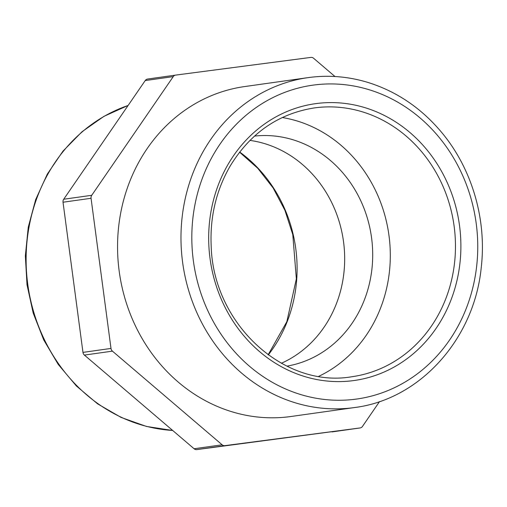<?xml version="1.0" encoding="UTF-8"?>
<svg xmlns="http://www.w3.org/2000/svg" width="507" height="507" viewBox="0 0 507 507"><rect width="100%" height="100%" fill="white"/><g stroke="black" fill="none" stroke-linecap="round" stroke-linejoin="round"><path stroke-width="0.76" d="M282.266 117.529A135.705 122.168 -98 0 1 386.607 288.363A135.705 122.168 -98 0 1 318.738 376.321M110.995 348.429L82.964 352.384A4.062 3.657 82 0 0 84.403 355.09L112.434 351.142A4.062 3.657 -98 0 1 110.995 348.429L91.057 198.281A4.062 3.657 -98 0 1 91.742 195.296L173.248 76.614A4.062 3.657 -98 0 1 175.625 75.099A4.062 3.657 -98 0 1 175.656 75.099L310.861 57.405A4.062 3.657 -98 0 1 313.58 58.248L334.981 76.519M82.964 352.384L63.026 202.23L91.057 198.281M379.54 401.576L362.467 426.438A4.062 3.657 -98 0 1 360.09 427.946A4.062 3.657 -98 0 1 360.059 427.952L224.855 445.647A4.062 3.657 -98 0 1 222.136 444.804L112.434 351.142M308.028 77.634L244.608 86.57A166.588 149.964 82 0 0 119.36 272.449A166.588 149.964 82 0 0 291.107 416.481L354.526 407.546C420.069 399.465 474.501 338.765 481.289 267.043C486.783 219.17 471.89 168.514 441.629 132.378C421.431 108.264 397.07 91.678 368.545 82.622C348.582 76.475 328.409 74.808 308.028 77.634A166.588 149.964 82 0 0 182.78 263.513A166.588 149.964 82 0 0 354.526 407.546M222.136 444.804L194.105 448.752A4.062 3.657 82 0 0 196.824 449.595L224.855 445.647M360.059 427.952L196.824 449.595M175.593 75.106L147.626 79.048A4.062 3.657 82 0 0 147.594 79.054A4.062 3.657 82 0 0 145.217 80.562L173.248 76.614M91.742 195.296L63.711 199.245A4.062 3.657 82 0 0 63.026 202.23M194.105 448.752L84.403 355.09M63.711 199.245L145.217 80.562M249.951 140.401A116.204 104.607 -98 0 1 341.509 287.019A116.204 104.607 -98 0 1 281.36 363.266M254.489 136.098A116.204 104.607 -98 0 1 369.54 283.064A116.204 104.607 -98 0 1 286.911 366.149M365.528 107.839A139.767 125.825 82 0 0 213.491 276.366A139.767 125.825 82 0 0 425.322 342.073A139.767 125.825 82 0 0 365.528 107.839M362.885 111.99A135.705 122.168 -98 0 1 451.775 279.173A135.705 122.168 -98 0 1 351.966 376.72C283.743 388.711 213.168 323.631 211.185 246.091C209.879 216.964 216.191 190.309 230.127 166.125C250.3 133.119 278.286 113.726 314.093 107.959A135.705 122.168 -98 0 1 362.885 111.99M369.641 89.885A158.463 142.651 -98 0 1 437.433 355.445A158.463 142.651 -98 0 1 197.267 280.948A158.463 142.651 -98 0 1 369.641 89.885M268.273 354.938A135.705 122.168 82 0 0 293.401 301.494A135.705 122.168 82 0 0 239.678 152.024M172.665 430.449A166.588 149.964 -98 0 1 27.815 284.649A166.588 149.964 -98 0 1 128.119 105.462M360.09 427.946L332.06 431.901M175.625 75.099L147.594 79.054M268.121 354.824L286.854 321.666L296.354 278.901L292.786 234.595L284.921 210.304L273.115 187.945L257.816 168.343L239.564 152.176M172.703 430.481L146.46 426.438L121.154 417.457L97.553 403.832L76.373 385.973L58.242 364.438L43.71 339.886L33.189 313.06L27.01 284.763L25.35 255.851L28.259 227.193L35.655 199.65L47.328 174.066L62.925 151.2L81.988 131.757L103.954 116.337L128.144 105.424"/></g></svg>
